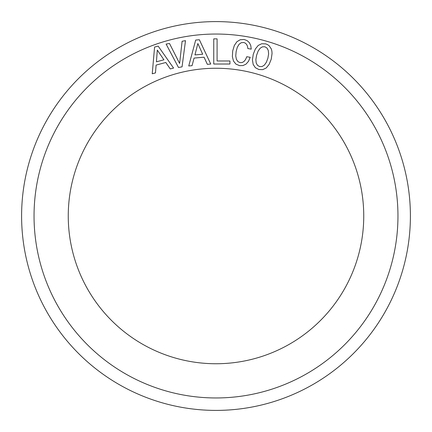 <?xml version="1.0" encoding="UTF-8"?>
<svg xmlns="http://www.w3.org/2000/svg" width="432" height="432" viewBox="0 0 432 432"><rect width="100%" height="100%" fill="white"/><g stroke="black" fill="none" stroke-linecap="round" stroke-linejoin="round"><path stroke-width="0.65" d="M86.341 286.832A147.744 147.744 0 0 0 286.832 345.659A147.744 147.744 0 0 0 345.659 145.168A147.744 147.744 0 0 0 145.168 86.341A147.744 147.744 0 0 0 86.341 286.832M21.6 216A194.4 194.4 0 0 0 216 410.4A194.4 194.4 0 0 0 410.4 216A194.4 194.4 0 0 0 216 21.6A194.4 194.4 0 0 0 21.6 216M34.042 216A181.958 181.958 0 0 0 216 397.958A181.958 181.958 0 0 0 397.958 216A181.958 181.958 0 0 0 216 34.042A181.958 181.958 0 0 0 34.042 216M182.056 66.857L185.501 40.662L182.104 41.261L179.615 63.461L169.501 43.486L166.109 44.08L178.481 67.489L182.056 66.857M158.155 46.111L154.58 47.066L152.242 73.78L155.466 72.916L156.109 65.086L165.807 62.489L170.278 68.947L173.572 68.067L158.155 46.111M199.373 39.744L195.691 40.063L188.746 65.966L192.067 65.675L194.06 58.077L204.066 57.202L207.349 64.341L210.746 64.044L199.373 39.744M217.091 38.858L213.759 38.858L213.754 64.022L229.927 64.022L229.927 60.977L217.091 60.977L217.091 38.858M248.465 61.355L250.209 57.316L246.78 56.716L245.538 59.589L243.983 61.522L242.104 62.554L240.1 62.64L237.897 61.592L236.412 59.341L235.753 55.982L236.131 51.559L237.281 47.309L239.02 44.339L241.186 42.73L243.659 42.466L245.311 43.124L246.596 44.383L247.455 46.192L247.855 48.546L251.246 49.145L250.771 45.56L249.367 42.665L247.115 40.608L244.183 39.501L240.241 39.728L236.909 41.72L234.328 45.495L232.702 50.954L232.362 56.641L233.496 61.074L235.937 64.12L239.571 65.642L243.016 65.551L246.024 64.13L248.465 61.355M258.217 45.436L255.355 48.983L253.26 54.281L252.428 59.913L253.168 64.427L255.339 67.678L258.827 69.509L262.726 69.655L266.269 67.937L269.131 64.39L271.264 59.103L272.052 53.498L271.874 51.084L271.345 48.989L269.136 45.733L267.554 44.636L265.696 43.875L261.711 43.745L258.217 45.436M157.307 50.09L163.922 59.8L156.433 61.808L157.307 50.09M197.845 43.513L202.678 54.227L194.951 54.907L197.845 43.513M256.192 62.948L255.863 59.557L256.624 55.183L258.142 51.046L260.134 48.238L262.429 46.829L264.919 46.78L267.014 48.055L268.283 50.463L268.607 53.887L267.899 58.201L266.344 62.327L264.352 65.135L262.062 66.55L259.616 66.571L257.472 65.318L256.192 62.948"/></g></svg>
